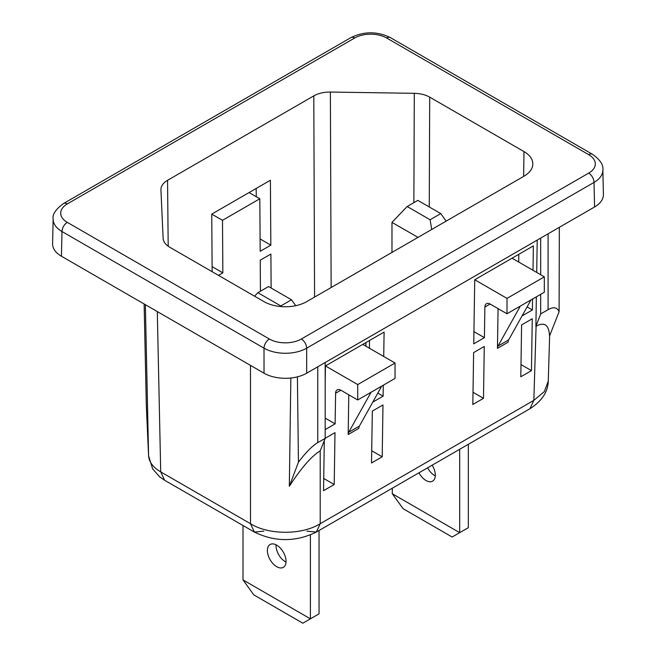 <?xml version="1.0" encoding="UTF-8"?>
<svg xmlns="http://www.w3.org/2000/svg" width="656" height="656" viewBox="0 0 656 656"><rect width="100%" height="100%" fill="white"/><g stroke="black" fill="none" stroke-linecap="round" stroke-linejoin="round"><path stroke-width="0.98" d="M61.426 256.234A30.168 17.417 180 0 1 52.595 243.688L53.152 218.981A30.16 17.417 0 0 0 53.152 219.055A30.16 17.417 0 0 0 61.992 231.527L61.426 256.225L264.024 373.198A30.168 17.417 180 0 0 306.672 373.198L594.574 206.976L594.016 182.434A30.16 17.417 0 0 0 602.848 170.281A30.16 17.417 0 0 0 602.848 169.896L603.405 194.438A30.168 17.417 180 0 1 594.574 206.984M594.008 182.278A7.536 4.354 60 0 0 588.678 173.127A22.624 13.063 0 0 0 588.678 154.652L386.646 38.007A22.624 13.063 0 0 0 354.658 38.007L67.322 203.901A22.624 13.063 0 0 0 67.322 222.376A7.536 4.354 120 0 0 61.992 231.527L264.024 348.172A30.16 17.417 0 0 0 306.672 348.172L594.016 182.434M520.331 306.081L498.002 346.065A7.536 4.354 -120 0 0 497.461 348.344L508.121 342.186A7.536 4.354 -120 0 1 508.662 339.906L530.999 299.923L507.006 313.773L507.006 298.39L474.731 279.751L473.747 343.826L484.415 337.668L484.882 307.049A7.536 4.354 -120 0 1 486.44 303.703A7.536 4.354 -120 0 1 490.212 304.081L507.006 313.773M371.05 392.272L381.718 386.113L359.381 426.088L348.721 432.247L371.05 392.272L357.725 399.963L340.931 390.263A7.536 4.354 -120 0 0 337.159 389.894A7.536 4.354 -120 0 0 335.601 393.239L335.134 423.858L325.179 418.11M330.378 92.053C323.949 92.02 318.414 93.291 313.798 95.874L167.551 180.31C163.073 182.983 160.868 186.173 160.933 189.887L163.131 238.341C163.369 241.793 165.574 244.754 169.748 247.23L264.024 301.662A30.16 17.417 0 0 0 306.672 301.662L523.98 176.202A30.16 17.417 0 0 0 532.82 164.025A30.16 17.417 0 0 0 523.988 151.577L429.705 97.145C425.416 94.735 420.283 93.464 414.305 93.324L330.378 92.053L331.132 287.541M537.215 240.096L536.715 272.445M536.346 296.84L535.895 326.344L540.675 313.945L548.088 309.665C553.484 306.614 557.149 307.295 559.092 311.698L559.347 227.32M540.675 238.095L540.675 274.733M540.675 294.339L540.675 313.945M306.885 531.139L316.307 532.073L320.21 523.709C302.063 535.124 268.64 535.124 250.485 523.709L254.389 532.073L263.81 531.139M549.638 335.79L548.268 381.029L544.365 391.575L533.845 400.365L320.21 523.709L320.21 450.869C311.6 456.059 301.309 467.867 289.329 486.293L290.846 378.004M483.488 398.331L472.828 404.481L473.616 352.616L484.276 346.458L483.488 398.331L473.009 392.28M157.301 311.584L160.712 471.877C153.053 467.4 149.01 461.963 148.576 455.576L146.337 406.253L144.131 303.974L146.329 405.957L148.576 455.576L145.37 304.696M535.895 326.344L536.091 326.229C544.48 321.604 548.965 324.884 549.531 336.061L559.092 311.698M250.485 365.384L250.485 523.709L160.712 471.877L164.607 480.241L254.389 532.073C275.028 542.102 295.667 542.102 316.307 532.073L529.941 408.729L533.845 400.365L536.091 326.229M382.194 456.814L382.981 404.941L372.321 411.099L371.526 462.972L382.194 456.814L371.714 450.762M256.283 196.726L256.16 188.469M518.773 254.323L518.724 262.056M522.053 315.938L532.393 309.968L527.096 306.91M532.393 309.968L532.565 299.021M533 270.305L533.369 245.893L474.731 279.751M325.179 362.514L325.179 438.356L320.21 450.869M317.766 366.794L317.766 442.636L325.179 438.356M317.766 442.636C312.305 445.859 305.868 452.369 298.439 462.185L297.406 376.847M289.329 486.293L298.439 462.185M531.467 370.624L532.262 318.759L521.602 324.909L520.807 376.782L531.467 370.624L520.995 364.58M218.481 275.372L222.851 272.847L212.109 266.639M357.725 399.963L357.725 384.572L325.45 365.933L384.096 332.075L383.719 356.487M530.999 299.923L544.324 292.232L544.324 276.84L512.049 258.202M323.728 478.47L334.207 484.513L334.995 432.64L325.179 438.315M334.207 484.513L323.547 490.672L324.31 440.619M369.492 340.505L369.443 348.246M497.461 348.344L498.068 308.615M222.851 272.847L222.499 220.309L211.749 214.11L212.142 271.707M222.499 220.309L259.817 198.768L249.067 192.561M544.324 276.84L507.006 298.39M473.935 331.624L484.415 337.668M259.817 198.768L260.178 251.297L270.838 245.147L260.088 238.94M325.179 429.606L335.134 423.858M381.718 386.113L395.043 378.414L395.043 363.022L357.725 384.572M395.043 363.022L362.768 344.392M325.179 383.416L325.45 365.933M372.772 402.128L383.112 396.15L377.815 393.092M348.721 432.247A7.536 4.354 -120 0 0 348.18 434.526L348.787 394.805M383.112 396.15L383.284 385.211M211.749 214.11L270.395 180.252L270.838 245.147M271.125 288.033L270.895 254.044L260.235 260.202L260.448 291.231M365.802 342.637L365.917 346.212M365.835 342.621L365.95 346.229M359.381 426.088A7.536 4.354 -120 0 0 358.84 428.376L348.18 434.526M407.171 206.517L417.831 200.367L440.758 213.602L430.098 219.752L407.171 206.517L391.976 222.376L417.995 237.39M440.758 213.602L446.178 221.121M431.714 229.469L430.098 219.752M459.684 449.294L459.684 532.656L452.132 537.018L403.087 508.695L392.296 493.747L459.684 532.656L468.327 527.67L468.327 444.309M391.976 252.412L391.976 222.376M427.614 467.81A13.194 7.618 -120 0 0 434.625 475.526A13.194 7.618 -120 0 0 435.297 475.879M418.979 472.796A13.194 7.618 -120 0 0 425.99 480.512A13.194 7.618 -120 0 0 432.591 481.16A13.194 7.618 -120 0 0 432.148 465.194M392.296 488.195L392.296 493.747M257.89 292.707L268.558 286.549L291.477 299.784L280.817 305.942L257.89 292.707L254.553 296.192M291.477 299.784L295.741 305.696M280.924 306.573L280.817 305.942M310.403 534.96L310.403 618.838L302.851 623.2L253.806 594.885L243.015 579.929L310.403 618.838L319.046 613.852L319.046 530.491M276.045 544.792A13.194 7.618 -120 0 0 285.352 561.708A13.194 7.618 -120 0 0 286.016 562.069M276.709 545.152A13.194 7.618 -120 0 0 270.116 544.496A13.194 7.618 -120 0 0 268.091 555.066A13.194 7.618 -120 0 0 276.709 566.694A13.194 7.618 -120 0 0 283.31 567.35A13.194 7.618 -120 0 0 285.335 556.78A13.194 7.618 -120 0 0 276.709 545.152M243.015 525.505L243.015 579.929M306.672 373.198L306.672 348.172A7.536 4.354 60 0 0 301.342 339.013L588.678 173.118M340.833 390.213L335.601 393.239M67.322 222.368L269.354 339.013A22.624 13.063 0 0 0 301.342 339.013M523.644 176.398L523.98 151.577M429.262 206.96L429.705 97.145M313.798 95.874L314.568 297.102M413.862 202.655L414.305 93.324M167.551 180.31L168.19 246.238M354.658 38.007A7.536 4.354 -120 0 0 350.886 37.638C364.064 31.217 377.241 31.217 390.418 37.638A7.536 4.354 -60 0 0 386.646 38.007M269.354 339.013A7.536 4.354 120 0 0 264.024 348.172L264.024 373.198M588.678 154.652A7.536 4.354 -60 0 1 592.45 154.275L390.418 37.638M508.662 339.906L498.002 346.065M548.088 309.665L548.088 233.823M490.114 304.031L484.882 307.049M67.322 203.901A7.536 4.354 -120 0 0 63.55 203.524L350.886 37.638M164.607 480.241L159.695 476.863L152.618 468.851L148.592 455.879M146.337 406.253L146.321 405.629M548.268 381.029C548.006 391.804 541.897 401.037 529.941 408.729M602.848 170.281C603.733 165.164 600.265 159.834 592.45 154.275M53.152 219.055C52.226 214.43 55.694 209.256 63.55 203.524"/></g></svg>
